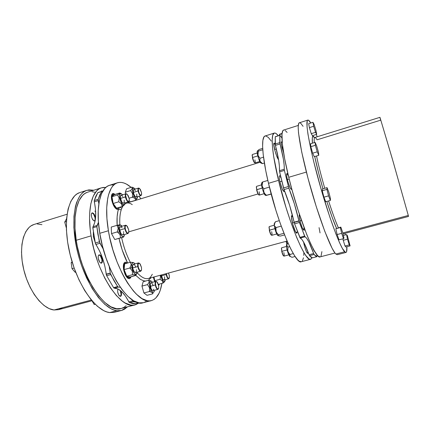 <?xml version="1.0" encoding="UTF-8"?>
<svg xmlns="http://www.w3.org/2000/svg" width="430" height="430" viewBox="0 0 430 430"><rect width="100%" height="100%" fill="white"/><g stroke="black" fill="none" stroke-linecap="round" stroke-linejoin="round"><path stroke-width="0.64" d="M101.905 259.65C102.163 261.591 101.894 262.762 101.082 263.165L101.937 261.805L101.905 259.65C101.227 256.688 100.19 255.151 98.787 255.038L99.658 255.248L100.475 256.054L101.905 259.65M95.062 217.822C95.304 219.574 95.062 220.633 94.342 221.004L95.084 219.864L95.062 217.822C94.353 214.801 93.283 213.221 91.848 213.076L92.832 213.366L93.649 214.231L95.062 217.822M119.024 238.43L122.141 249.851L127.586 263.01C123.851 255.576 121.007 247.427 119.056 238.575M130.274 262.262C126.452 254.834 123.571 246.637 121.631 237.672C123.41 245.933 126.022 253.598 129.462 260.661M342.78 232.947L408.296 215.468L393.111 161.583L379.959 117.331L391.999 157.729L408.296 215.468L342.78 232.947M379.953 117.39L380.641 120.19L317.05 139.809C316.179 138.256 315.437 137.487 314.825 137.503C314.196 137.702 314.024 139.401 314.303 142.599C314.045 139.202 314.217 137.503 314.825 137.503L379.959 117.331M316.528 155.988C318.522 165.442 321.264 176.209 324.757 188.281C321.248 176.133 318.506 165.367 316.528 155.988M328.601 200.939C332.374 212.737 335.637 221.676 338.399 227.755C336.19 223.175 332.922 214.237 328.601 200.939M307.826 120.088L299.377 122.776C295.985 123.243 300.14 150.091 309.729 184.62C319.286 219.139 331.224 250.126 335.9 254.039L344.629 251.776C340.334 247.75 328.687 216.553 319.055 181.911C309.39 147.259 304.822 120.432 307.832 120.088C308.52 119.906 309.509 120.868 310.799 122.98L308.348 120.131L307.697 120.147L307.235 120.819L307.031 126.807L307.939 134.063L310.874 149.339L313.787 161.868L321.334 189.909L329.896 217.257L335.959 234.071L339.474 242.558L342.398 248.502L345.467 252.41L346.118 252.388L346.575 251.727L346.854 246.734C347.075 250.276 346.768 252.184 345.946 252.458L344.629 251.776L335.9 254.039L337.356 254.684L345.946 252.458M67.069 214.237L34.002 224.476C23.661 227.395 18.463 246.933 23.564 268.825C28.557 290.728 42.608 309.003 54.019 309.987L91.364 300.027L54.019 309.987L58.528 309.67L91.961 300.763M86.898 190.323L79.948 192.532C67.693 195.919 62.323 223.009 70.036 254.297C77.636 285.595 96.143 311.406 109.763 312.572L116.933 310.718C103.571 309.471 85.242 283.504 77.583 252.104C69.81 220.708 74.917 193.624 86.919 190.318L93.831 190.227L88.876 189.883L86.344 190.517L83.974 191.742L81.781 193.564L79.808 195.978L76.594 202.53L75.406 206.626L73.965 216.274L73.863 227.54L75.142 239.929L77.771 252.856L79.561 259.322L81.63 265.681L86.527 277.775L92.213 288.552L98.389 297.522L104.764 304.333L111.031 308.756L114.041 310.046L116.933 310.718L119.674 310.777L122.244 310.245L124.619 309.138L127.414 306.859L121.513 310.46L116.933 310.718L109.763 312.572L106.817 311.922L103.759 310.654L97.395 306.273L90.945 299.511L84.71 290.589L78.986 279.865L74.073 267.825L70.224 255.044L67.628 242.16L66.403 229.797L66.58 218.548L68.112 208.905L70.875 201.245L74.696 195.817L76.938 193.978L79.362 192.737M138.089 190.952L138.401 190.941C138.105 188.593 138.514 187.786 139.632 188.523L141.513 192.597L140.298 189.35L139.035 188.206L138.309 189.146L138.766 192.344L139.632 194.215L140.895 195.349L141.61 194.387L141.513 192.597L141.561 194.629C140.578 195.983 139.524 194.752 138.401 190.941L138.089 190.952C137.82 189.302 137.976 188.335 138.546 188.06L139.261 188.27C138.164 187.684 137.772 188.582 138.089 190.952L133.386 192.414L138.089 190.952C139.202 194.849 140.309 196.214 141.405 195.048L140.938 195.618C139.766 195.467 138.82 193.914 138.089 190.952M125.426 196.859L125.764 196.849C125.469 194.296 125.958 193.452 127.232 194.312L129.183 198.531L128.226 195.698L126.829 194.021C125.576 193.36 125.114 194.306 125.426 196.859C125.157 195.107 125.345 194.075 125.985 193.774L126.812 194.011L125.985 194.161L125.641 195.5L126.732 199.708L127.791 201.143L128.742 201.412L129.258 200.428L129.183 198.531L129.226 200.611C128.135 202.191 126.984 200.939 125.764 196.849L120.491 198.386L125.426 196.859C126.624 201.009 127.834 202.417 129.054 201.095L128.511 201.751C127.215 201.611 126.189 199.982 125.426 196.859M124.85 228.615L125.194 228.588C124.899 225.766 125.453 224.847 126.866 225.825L128.742 229.98L127.398 226.476L125.969 225.368L125.119 226.556L125.361 229.362L126.554 232.125L127.656 233.151L128.285 233.114L128.704 232.496L128.742 229.98L128.774 232.254C127.629 234.001 126.436 232.78 125.194 228.588L124.85 228.615C124.56 226.685 124.781 225.551 125.506 225.212L126.409 225.487C125.049 224.761 124.528 225.804 124.85 228.615L119.739 230.12L124.85 228.615C126.049 232.834 127.296 234.226 128.581 232.786L127.968 233.501C126.64 233.388 125.598 231.759 124.85 228.615M137.783 266.557L138.127 266.525C137.81 263.547 138.363 262.558 139.777 263.547L141.502 267.481L140.185 264.047L138.815 263.096L138.03 264.434L138.293 267.293L139.46 269.986L140.519 270.9L141.11 270.776L141.502 270.083L141.502 267.481L141.524 270.002C140.422 271.701 139.288 270.54 138.127 266.525L137.783 266.557C137.476 264.493 137.702 263.284 138.46 262.929L139.341 263.208C137.96 262.472 137.444 263.59 137.783 266.557L132.682 267.965L137.783 266.557C138.911 270.61 140.089 271.932 141.32 270.524L140.707 271.217C139.465 271.12 138.492 269.567 137.783 266.557M155.289 284.993L155.612 284.956C155.278 282.075 155.751 281.075 157.041 281.956L158.654 285.676L157.729 282.935L157.09 282.005L156.171 281.575L155.488 282.929L155.773 285.697L156.864 288.245L157.831 289.067L158.697 288.213L158.654 285.676L158.675 288.299C157.681 289.782 156.654 288.67 155.612 284.956L155.289 284.993C154.972 282.935 155.166 281.736 155.88 281.392L156.654 281.655C155.386 280.978 154.929 282.091 155.289 284.993L150.371 286.299L155.289 284.993C156.321 288.761 157.385 290.019 158.487 288.756L157.934 289.368C156.832 289.266 155.95 287.81 155.289 284.993M133.87 189.517C133.289 189.797 133.128 190.764 133.386 192.414C134.112 195.365 135.074 196.913 136.262 197.058L135.052 196.376L134.047 194.623L133.386 192.414L133.407 190.055L133.811 189.539L138.546 188.06M136.971 198.703L135.622 200.262L135.042 198.424L132.494 197.187L129.124 198.225L132.494 197.187L132.531 193.564L130.607 190.565L132.225 188.533L131.876 187.136L126.603 188.786L125.286 192.221L130.607 190.565L125.286 192.221L125.748 193.849L125.286 192.221L126.603 188.786L131.876 187.136L133.321 187.674L131.876 187.136L132.225 188.533L130.607 190.565L132.531 193.564L132.494 197.187L134.058 196.139C131.935 190.544 132.037 187.905 134.37 188.222L135.224 189.098L133.682 187.915L132.956 188.238L132.558 189.334L132.908 193.097L134.058 196.139L132.494 197.187L135.042 198.424L135.622 200.262L130.333 201.885L129.183 200.772L130.333 201.885L135.622 200.262L137.159 198.343M125.985 193.774L121.077 195.301C120.421 195.607 120.228 196.634 120.491 198.386C121.255 201.503 122.287 203.127 123.598 203.256L122.663 202.944L121.529 201.428L120.395 197.639L120.427 196.359L121.007 195.327L121.663 195.376L122.797 196.531M121.378 193.753L122.582 194.833L121.378 193.753L120.083 193.962L119.54 195.978L119.712 198.015L121.179 202.331L122.797 204.481L124.248 204.868L124.877 204.062L125.108 202.793L124.904 203.976L123.324 204.825L122.147 206.491L123.324 204.825C119.992 203.53 117.944 191.78 121.378 193.753L119.776 192.963L119.707 193.634L117.567 194.967L119.191 198.053L118.755 201.788L121.486 203.825L122.147 206.491L124.458 204.863L122.147 206.491L116.589 208.19L113.16 203.508L111.993 196.703L114.251 194.682L119.927 193.065L119.707 193.634L117.567 194.967L119.191 198.053L118.755 201.788L121.486 203.825L122.147 206.491L116.589 208.19L113.16 203.508L118.755 201.788L113.16 203.508L111.993 196.703L117.567 194.967L111.993 196.703L114.251 194.682L119.776 192.963L120.577 193.392M125.506 225.212L120.421 226.723C119.685 227.061 119.459 228.196 119.739 230.12C120.486 233.259 121.534 234.882 122.883 234.99L127.968 233.501M123.458 237.097L123.835 236.441M123.512 237.107L114.783 239.521L111.51 233.614L111.236 227.056L116.992 225.341L118.212 228.292L117.299 231.904L119.992 234.56L120.55 237.838L123.512 237.107L114.783 239.521L123.512 237.107M119.024 225.997L116.992 225.341L118.212 228.292L117.299 231.904L119.992 234.56L120.55 237.838L114.783 239.521L111.51 233.614L117.299 231.904L111.51 233.614L111.236 227.056L116.992 225.341L119.024 225.997C119.486 224.863 120.223 224.664 121.228 225.395L122.05 226.239L120.147 224.96L119.024 225.997L118.787 228.69L119.524 232.135L120.448 234.253L122.125 236.371L123.63 236.607L124.286 235.667C122.905 240.327 117.309 230.114 119.024 225.997M135.584 272.615L134.106 271.636L132.859 268.788L132.59 265.745L133.391 264.332C132.617 264.697 132.381 265.907 132.682 267.965C133.386 270.97 134.364 272.518 135.627 272.609L140.707 271.217M135.746 275.469L136.219 274.679L135.746 275.469L130.027 277.027L126.807 276.248L124.098 269.594L124.668 263.826L130.403 262.225L131.204 264.794L129.876 267.998L132.295 271.034L132.574 274.668L135.23 274.781L135.799 275.259L130.027 277.027L126.807 276.248L132.574 274.668L135.23 274.781L135.746 275.469M131.913 267.756L129.876 267.998L132.295 271.034L132.574 274.668L126.807 276.248L124.098 269.594L129.876 267.998L124.098 269.594L124.668 263.826L130.403 262.225L131.204 264.794L129.876 267.998L131.913 267.756C131.446 263.531 132.209 261.956 134.198 263.02L134.998 263.891L134.015 262.886L133.004 262.59L131.951 263.81L131.714 265.552L132.16 268.922L133.407 272.136L134.477 273.63L135.552 274.335L136.455 274.141L137.24 272.168L136.982 273.324C135.208 275.372 133.52 273.518 131.913 267.756M155.88 281.392L150.989 282.704C150.263 283.048 150.059 284.246 150.371 286.299C151.027 289.111 151.914 290.562 153.037 290.659L152.059 290.223L151.054 288.584L150.247 284.144L150.726 282.854L151.639 282.854L153.263 285.504M153.118 293.238L152.585 293.867L153.118 293.238M152.628 293.48L152.585 293.867L147.055 295.313L143.916 292.97L141.959 286.1L143.174 281.704L148.694 280.22L143.174 281.704L141.959 286.1L147.522 284.617L149.532 287.777L149.484 291.497L152.064 292.416L152.628 293.48L152.585 293.867L147.055 295.313L143.916 292.97L149.484 291.497L152.064 292.416L152.628 293.48M151.091 290.315L149.484 291.497L143.916 292.97L141.959 286.1L147.522 284.617L149.532 287.777L149.484 291.497L151.091 290.315C148.667 286.133 149.156 279.091 151.666 281.408L152.467 282.306L151.478 281.268L150.565 281.043L149.64 282.295L149.516 285.042L149.919 287.262L150.64 289.39L152.075 291.707L153.483 292.314L154.166 291.647L154.515 290.266L154.252 291.454C153.494 292.921 152.44 292.54 151.091 290.315M166.195 274.593L166.501 274.56L166.372 273.62L167.383 277.189L168.28 278.361L169.044 278.377L169.382 276.028L168.544 273.034L169.28 275.35L169.312 277.861C168.415 279.14 167.474 278.038 166.501 274.56L166.195 274.593L166.071 273.7L166.195 274.593L161.508 275.856L166.195 274.593C167.168 278.151 168.151 279.371 169.141 278.253L168.667 278.79C167.662 278.678 166.835 277.28 166.195 274.593M161.384 274.964L161.508 275.856C162.148 278.538 162.975 279.93 164.002 280.037L163.094 279.597L162.454 278.645L161.384 274.964M164.416 281.919L163.997 282.322L164.416 281.919M163.491 282.73L162.911 283.144L163.491 282.73M164.018 281.607L162.911 283.144L158.326 284.364L162.911 283.144L164.018 281.607C162.54 280.838 161.465 278.678 160.782 275.125L161.793 278.764L163.126 280.989L164.018 281.607L164.749 281.408L165.33 279.693L165.082 280.876L164.018 281.607M131.016 276.759L129.537 278.71C126.963 278.543 124.985 275.463 123.587 269.459L123.335 266.304L123.98 263.214L124.673 262.402L125.549 262.166L127.296 263.09L125.082 262.214C123.507 262.934 123.007 265.353 123.587 269.459L125.022 274.259L127.242 277.737L128.027 278.377L129.478 278.721L130.591 277.807L131.016 276.759M159.514 284.053L158.616 285.461L159.514 284.053M154.692 281.714L153.322 277.135L154.692 281.714M118.546 208.921L117.895 209.356C115.219 209.114 113.128 205.884 111.617 199.66L111.391 196.784L112.198 193.941L113.364 193.441L115.122 194.414L112.853 193.495C111.515 194.107 111.107 196.166 111.617 199.66L113.273 204.906L115.31 208.099L116.874 209.281L117.798 209.378L118.546 208.921L121.185 209.937C119.981 213.753 119.535 218.671 119.852 224.691C119.535 218.671 119.981 213.753 121.185 209.937L118.546 208.921L119.218 207.384L117.906 211.27L117.127 216.811L117.143 225.304C116.729 218.585 117.196 213.124 118.546 208.921M117.471 182.777L109.478 185.314C100.136 187.792 95.406 207.453 99.771 233.307L108.414 230.743C103.947 204.814 108.398 185.174 117.492 182.772C121.636 181.594 126.183 183.126 131.129 187.367L126.463 184.11L123.931 183.003L121.48 182.433L119.137 182.422L116.917 182.976L114.853 184.115L112.972 185.835L111.295 188.136L108.645 194.435L107.71 198.386L106.71 207.728L106.936 218.676L108.414 230.743L109.607 237.027L112.848 249.696L117.084 261.994L122.104 273.313L124.829 278.436L127.651 283.128L133.445 291.013L136.353 294.142L142.018 298.63L147.297 300.715L149.726 300.86L151.983 300.425L154.058 299.425L155.929 297.888L159.025 293.308L160.234 290.331L161.895 283.418C160.325 293.147 156.832 298.877 151.414 300.591C138.412 306.004 114.428 269.422 108.414 230.743L99.771 233.307C105.613 271.873 129.892 308.202 143.276 302.704L151.414 300.591M139.041 196.204L140.841 198.789L139.041 196.204M95.073 242.052L93.326 236.613L95.073 242.052M95.487 217.725L94.783 215.376L93.632 213.549L92.418 212.85L91.773 213.151L91.38 214.032L91.396 216.129L92.106 218.504L93.697 220.714L94.493 221.015L95.186 220.622L94.713 220.982C93.245 220.896 92.144 219.278 91.396 216.129C91.149 214.312 91.407 213.226 92.17 212.888C93.638 212.979 94.745 214.591 95.487 217.725L95.068 217.849L95.487 217.725M102.335 259.548C102.603 261.564 102.319 262.762 101.469 263.144C100.034 263.079 98.965 261.51 98.255 258.435L99.733 262.144L100.985 263.144L101.711 263.031L102.372 261.746L102.335 259.548L100.878 255.877L99.636 254.861L98.61 255.237L98.228 256.221L98.255 258.435C97.992 256.42 98.282 255.226 99.126 254.85C100.561 254.92 101.63 256.484 102.335 259.548L101.905 259.672L102.335 259.548M121.384 292.62C121.674 294.711 121.394 295.947 120.556 296.334C119.277 296.275 118.309 294.803 117.653 291.922L118.691 294.915L120.217 296.345L121.131 295.845L121.454 294.813L120.948 290.943L121.384 292.62L120.964 292.733L121.384 292.62M101.399 187.829L87.634 192.194C77.615 194.898 72.154 214.608 76.239 240.268L91.085 235.866C86.822 210.076 91.821 190.388 101.421 187.824L105.812 187.432L103.152 187.442L100.813 188.039L98.626 189.211L96.621 190.963L93.245 196.182L90.88 203.589L89.677 212.931L89.542 218.22L90.246 229.754L91.085 235.866L76.239 240.268C81.625 278.554 106.699 314.228 121.12 308.493L135.117 304.859C121.346 310.449 96.761 274.345 91.085 235.866L93.692 248.416L97.433 260.886L99.674 266.896L104.759 278.108L110.424 287.81L116.385 295.587L122.356 301.15L125.27 303.048L130.784 305.047L133.338 305.155L135.719 304.687L138.981 302.908L135.117 304.859M101.84 191.361L99.733 194.983L98.212 199.289L98.244 200.59L94.304 201.815L98.244 200.59L98.852 203.691L98.212 199.289L94.278 200.52L94.304 201.815C96.573 212.753 96.132 221.047 92.987 226.685L97.035 225.47L98.438 222.375L96.879 226.642L97.035 225.47L92.987 226.685L92.826 227.852L96.879 226.642L97.884 234.13L99.948 243.273L95.868 244.46L99.948 243.273L103.259 249.067L99.362 241.832L95.283 243.025L99.362 241.832L96.879 226.642L92.826 227.852L95.283 243.025L95.868 244.46C101.372 253.076 104.818 262.983 106.194 274.184L110.273 273.055L109.198 266.412L110.306 273.286L106.226 274.415L110.306 273.286L114.079 280.887L117.605 286.536L118.347 287.079L114.31 288.17L118.347 287.079L120.282 287.278L118.169 287.052L117.605 286.536L113.563 287.627L117.605 286.536L110.714 274.571L106.635 275.694L113.563 287.627L114.31 288.17C119.406 288.315 124.238 292.878 128.817 301.865L132.741 300.839L132.311 299.979L133.429 301.656L132.741 300.839L128.817 301.865L129.511 302.677L133.429 301.656L138.621 302.779L133.429 301.656L129.511 302.677L135.993 303.682L132.827 303.644L129.333 302.569L125.447 296.077L121.76 291.68L117.97 288.971L114.133 288.138L113.563 287.627L106.635 275.694L110.714 274.571L110.306 273.286L106.226 274.415L106.635 275.694L104.85 266.24L102.587 258.344L99.54 250.948L95.385 243.418L92.805 227.497L94.842 222.159L95.691 216.252L95.503 209.335L94.229 200.783L95.836 196.209L97.777 192.731L94.278 200.52L98.212 199.289L101.641 191.517L97.777 192.731L101.91 191.345L102.539 191.646L101.84 191.361L97.981 192.575M93.38 236.914L94.046 236.715L93.38 236.914M153.37 277.42L153.66 277.044L155.058 281.612L153.709 277.329L153.37 277.42M111.676 199.993L112.079 199.869C111.628 196.795 111.988 194.983 113.165 194.441L114.369 194.645L113.052 194.484L111.988 196.3L111.913 198.552L112.789 202.643L113.907 205.223L115.939 207.878L117.229 208.448L118.444 207.62L117.605 208.4C115.245 208.19 113.407 205.346 112.079 199.869L111.676 199.993M123.63 269.696L124.044 269.578C123.534 265.96 123.969 263.837 125.361 263.198L126.42 263.337L124.936 263.407L123.91 265.67L124.356 271.024L126.57 276.044L128.613 277.715L130.166 276.99L129.28 277.715C127.017 277.57 125.27 274.856 124.044 269.578L123.63 269.696M254.888 159.89C255.393 162.287 255.329 163.25 254.684 162.782C253.931 161.82 253.232 160.067 252.582 157.52L252.405 157.67C253.012 160.062 253.668 161.712 254.377 162.615L254.667 162.771M261.596 184.857L256.672 186.314C256.312 186.55 256.35 187.674 256.791 189.678L262.203 188.077L256.597 189.818C257.194 192.194 257.849 193.839 258.559 194.742L258.881 194.924C258.118 193.957 257.425 192.21 256.791 189.678C257.661 192.984 258.478 194.795 259.242 195.107L264.171 193.667M259.123 191.732C259.677 194.381 259.591 195.44 258.876 194.919L258.145 194.15L257.043 191.441L256.318 186.9M274.27 225.191L269.352 226.556C268.976 226.814 269.024 228.018 269.492 230.163L274.904 228.669L269.298 230.281C269.863 232.549 270.475 234.108 271.131 234.947L271.443 235.129C270.744 234.232 270.099 232.576 269.492 230.163C270.32 233.329 271.088 235.049 271.798 235.317L276.721 233.968M271.652 231.695C272.238 234.5 272.168 235.645 271.443 235.129L271.131 234.947M283.827 252.528C284.407 255.269 284.37 256.414 283.709 255.963C283.085 255.151 282.488 253.603 281.913 251.319L281.725 251.421C282.263 253.566 282.827 255.022 283.413 255.785L283.682 255.941M257.226 152.994L252.458 154.477C252.141 154.687 252.179 155.698 252.582 157.52L257.801 155.902L252.582 157.52C253.458 160.799 254.264 162.604 255.011 162.943L259.784 161.481M260.902 163.013L259.505 160.901L258.301 157.659L257.414 154.193L257.215 151.306C256.64 152.87 259.204 161.535 260.618 162.803L262.499 163.615L264.38 163.034L262.499 163.615L261.037 163.029M261.612 183.132L261.542 183.658C261.327 186.201 263.8 194.118 265.116 195.107L262.746 189.995L261.542 183.658L262.698 181.971L267.825 180.45L262.698 181.971L262.074 185.685L262.73 187.351L263.88 188.722L269.406 187.093L263.88 188.722L263.649 190.544L263.988 192.361L265.02 193.973L266.519 195.29L271.169 193.935L265.923 195.521L271.206 194.08L265.923 195.521L266.519 195.29L265.02 193.973L263.988 192.361L263.649 190.544L263.88 188.722L262.73 187.351L262.074 185.685L262.698 181.971L262.123 182.266L261.542 183.658L262.698 181.971L262.23 182.18M276.302 231.942L275.248 228.577M275.49 221.719L279.29 220.66L275.49 221.719L275.087 222.525L275.49 221.719M274.781 223.337L275.087 222.525L274.781 223.337M274.593 224.949L274.603 224.148L274.593 224.949M275.098 226.374L275.555 226.986L275.098 226.374M276.114 227.54L275.555 226.986L276.114 227.54L281.215 226.132L276.114 227.54L274.802 228.244L276.114 227.54L275.92 228.518L276.114 227.54M274.523 223.149L274.302 223.476C274.109 224.331 274.275 225.922 274.802 228.244C275.721 231.872 276.667 234.264 277.646 235.42L276.27 232.942L275.114 229.475L274.249 225.008L274.394 223.267M286.482 246.465L281.725 247.739C281.381 247.992 281.446 249.185 281.913 251.319L287.122 249.938L281.913 251.319C282.687 254.275 283.392 255.882 284.02 256.124L288.783 254.872M289.772 256.387L288.428 254.055L290.019 254.442L293.276 253.582L290.019 254.442L289.852 256.178L292.002 257.301L295.082 256.495L292.002 257.301L289.852 256.178L290.019 254.442L288.686 252.91L287.81 251.082L287.923 247.132L286.729 245.267L287.874 242.805L286.509 244.81C286.315 246.895 286.955 249.975 288.428 254.055L290.019 254.442L288.686 252.91L287.81 251.082L287.923 247.132L286.826 245.815L287.095 243.955M286.702 244.525L286.509 244.81M286.471 242.214L286.858 244.299L286.079 241.337L287.004 244.089L286.471 242.214L287.493 241.934L286.471 242.214L286.272 241.289L286.471 242.214M292.389 222.745C291.389 218.424 291.191 216.027 291.787 215.559L292.728 216.44L291.852 215.554L291.449 217.042L292.841 224.492L295.539 231.872L296.738 233.253L297.103 232.012L296.759 233.248C295.555 232.651 294.093 229.147 292.389 222.745M274.528 149.145C273.673 145.485 273.501 143.47 274.012 143.099L274.921 143.937L273.964 143.12L273.722 144.055L274.958 150.812L276.56 155.746L278.602 159.895C277.248 157.95 275.888 154.365 274.528 149.145M310.616 259.301L312.008 257.742L310.847 259.22L309.901 259.301L308.772 258.763L306.004 255.775L304.381 253.318L300.742 246.546L296.684 237.478L290.218 220.348L285.961 207.335L278.522 180.337L268.492 183.309C277.909 224.014 295.878 265.38 301.279 261.719L310.616 259.301C305.719 262.837 288.17 221.165 278.522 180.337C271.862 152.919 270.491 133.746 274.275 133.085C275.329 132.789 276.673 133.666 278.307 135.724L276.06 133.51L274.974 133.042L274.05 133.182L272.722 135.326L272.185 139.992L272.491 147.103L273.673 156.455L278.522 180.337L268.492 183.309L265.756 170.705L263.203 154.542L262.606 146.259L262.886 140.33L263.993 136.885L264.832 136.1L265.837 135.939L268.309 137.396L271.282 141.078M137.159 272.695C141.352 277.382 145.071 279.312 148.323 278.484L287.111 241.063M258.038 193.951L128.844 231.818L258.038 193.951M284.268 130.053L283.424 130.161L282.757 130.897L281.983 134.262L282.36 143.996L284.66 158.772L288.74 177.294L306.386 172.064L288.74 177.294C298.63 218.273 315.765 260.295 320.14 256.877L334.997 253.023M281.795 181.224L279.898 181.788C281.483 187.674 282.843 190.925 283.993 191.533L282.257 189.012L279.898 181.788L281.795 181.224M304.892 244.541L304.139 244.74C305.542 250.002 306.714 252.872 307.654 253.351L306.31 251.432L304.951 247.68L304.139 244.74L304.892 244.541M281.935 147.232L283.563 152.623L281.618 145.851L281.182 142.755L281.413 141.911C280.994 142.228 281.172 144.002 281.935 147.232L282.72 146.99L281.935 147.232M300.054 220.886C301.564 226.535 302.827 229.631 303.833 230.179L302.349 227.986L300.457 222.428L299.264 216.844L299.436 214.565C298.952 214.968 299.156 217.075 300.054 220.886L301.505 220.488L300.054 220.886M298.909 220.837L294.163 222.412L298.909 220.837L304.703 236.376L306.676 238.284L308.772 241.762L314.007 254.356L315.652 256.076L316.937 256.672L316.829 254.614L316.953 256.672L314.099 254.495L309.514 255.694L312.449 257.839L316.937 256.672L312.449 257.839L311.116 257.253L309.514 255.694L314.099 254.495L313.658 253.539L309.068 254.737L309.514 255.694L309.068 254.737C305.413 244.675 302.473 239.123 300.248 238.075L301.978 239.548L304.117 243.004L309.068 254.737L313.658 253.539C310.035 243.45 307.144 237.865 304.999 236.796L299.387 222.487L294.577 223.815L299.817 237.381L304.58 236.097L299.817 237.381L300.161 238.016L304.999 236.796L300.248 238.075L294.577 223.815L299.387 222.487L298.968 221.084L294.163 222.412L294.577 223.815L294.104 222.17C291.406 210.351 288.052 199.482 284.036 189.565L289.567 205.148L294.104 222.17L298.909 220.837L294.351 203.788L288.852 188.157C292.825 198.112 296.179 209.007 298.909 220.837M287.804 173.403L286.799 173.698C286.332 174.064 286.514 176.026 287.348 179.584C288.944 185.491 290.282 188.759 291.368 189.383L290.169 187.872L288.208 182.675L287.348 179.584L289.175 179.047L287.348 179.584L286.606 175.66L286.708 173.763M312.857 248.137C313.701 250.389 314.319 251.512 314.712 251.496L312.857 248.137M276.323 148.968L274.614 149.5L276.323 148.968M294.185 222.509L292.448 222.993L294.185 222.509M114.455 312.282L109.763 312.572L114.434 312.293L121.513 310.46M345.279 234.92L344.994 233.361L345.279 234.92M317.184 136.772L316.254 134.477L317.184 136.772M335.825 228.749L340.834 227.099L335.825 228.749L340.334 227.534L335.825 228.749L337.142 234.549L335.825 228.749M338.996 239.849L337.142 234.549L341.678 233.339L337.142 234.549L338.996 239.849L343.516 238.655L338.996 239.849M314.265 156.671L312.675 153.198L310.809 146.684L310.573 143.744L315.088 142.357L315.362 145.286L317.233 151.817L318.791 155.305L318.49 152.317L316.652 145.894L315.088 142.357L315.362 145.286L317.233 151.817L318.791 155.305L314.265 156.671L312.675 153.198L317.233 151.817L312.675 153.198L310.809 146.684L315.362 145.286L310.809 146.684L310.573 143.744L315.088 142.357L316.652 145.894L318.49 152.317L318.791 155.305L314.265 156.671M336.518 228.266L332.309 217.693L326.795 201.45C330.96 214.301 334.201 223.24 336.518 228.266M322.952 188.802L318.689 173.274L314.722 156.531C316.738 166.034 319.485 176.789 322.952 188.802M314.507 137.788C312.615 134.52 311.917 136.315 312.4 143.185L312.325 137.208L313.088 136.455L314.373 137.605M325.725 201.751L323.908 197.182L322.253 190.732L322.435 188.947L327.047 187.625L322.435 188.947L322.253 190.732L326.908 189.399L322.253 190.732L323.908 197.182L328.579 195.86L323.908 197.182L325.725 201.751L330.369 200.445L325.725 201.751M343.237 240.316L342.941 238.806L343.237 240.316L347.499 239.188L343.237 240.316L345.016 245.998L343.237 240.316M345.87 246.992L345.016 245.998L349.273 244.885L345.016 245.998L345.87 246.992L350.095 245.89L345.87 246.992M312.433 135.665L311.266 133.666L309.374 127.619L308.681 123.652L312.943 122.303L308.681 123.652L309.374 127.619L313.669 126.264L309.374 127.619L311.266 133.666L315.55 132.332L316.684 134.343L312.433 135.665L311.266 133.666L315.55 132.332L316.684 134.343L315.948 130.365L314.094 124.394L312.943 122.303L313.669 126.264L315.55 132.332L313.669 126.264L312.943 122.303L314.094 124.394L315.948 130.365L316.684 134.343L312.433 135.665M303.854 252.566L303.763 255.42M303.489 257.785L302.371 260.924M301.29 261.719L299.291 261.225L297.909 260.08L294.668 255.866L290.89 249.163L286.724 240.166L280.15 223.149L275.866 210.2L268.492 183.309C261.967 155.977 260.967 136.772 265.079 135.998L274.27 133.085M281.913 137.896L279.801 135.267L279.806 142.878L283.375 159.057L284.149 164.964L284.305 170.054L288.852 188.157L284.386 170.425L279.608 171.86L283.515 187.969L288.331 186.561L283.515 187.969L284.036 189.565L288.852 188.157L284.036 189.565L279.608 171.86L284.386 170.425L284.23 169.253L279.457 170.683L279.608 171.86L279.457 170.683C279.785 165.491 278.436 157.063 275.415 145.394L278.699 160.481L279.43 166.388L279.457 170.683L284.23 169.253C284.477 164.072 283.08 155.638 280.032 143.953L279.769 135.364L275.248 136.794L275.157 144.055L279.774 142.615L275.157 144.055L275.415 145.394L280.032 143.953L275.415 145.394L275.248 136.794L279.828 135.246L281.913 137.896M287.24 173.956L288.25 175.741M291.631 188.458L291.604 188.91M303.978 227.701L303.811 230.184L304.924 229.883M281.903 142.26L282.236 142.776M279.608 134.284L279.521 135.343L279.473 134.569L282.026 133.762L279.608 134.284M275.313 136.67L279.828 135.246M303.548 241.961L304.139 244.74L303.548 241.961M280.446 175.596L279.435 175.897C278.925 176.273 279.081 178.235 279.898 181.788L279.183 177.869L279.188 176.316L279.575 175.902M287.1 132.44L285.273 130.548M298.259 125.436L283.633 130.075C280.188 130.629 281.935 149.769 288.74 177.294L292.271 190.786L298.345 211.076L306.837 234.764L310.783 243.917L314.292 250.76L317.222 255.092L318.442 256.296L320.151 256.871M321.022 256.124L321.909 251.631M320.038 232.926L319.065 227.62M121.26 209.689L121.878 208.093L121.26 209.689M260.188 162.218L126.63 203.143L124.888 204.024M123.039 205.981L121.878 208.093L119.508 207.335M307.918 252.625L307.88 251.545M280.94 177.912L280.285 176.676M284.252 191.054L284.284 190.167M287.923 247.132L289.659 246.664L287.923 247.132M278.172 235.667L280.349 236.059L284.552 234.914L280.349 236.059L278.258 235.748L278.57 234.775L283.918 233.313L278.57 234.775L277.113 233.28L276.125 231.485L275.92 228.518L276.125 231.485L277.113 233.28L278.57 234.775L278.172 235.667L277.646 235.42M257.538 150.801L258.301 151.145L257.973 155.069L258.747 156.826L259.983 158.272L259.758 159.809L260.075 161.304L262.499 163.615L260.075 161.304L259.817 159.041L259.983 158.272L263.52 157.181L259.983 158.272L258.285 155.982L257.839 154.096L258.301 151.145L262.768 149.758L258.301 151.145L257.543 150.86L259.161 149.479L262.682 148.377L259.161 149.479L257.215 151.306M286.557 244.681L286.477 246.449L287.342 250.771L288.428 254.055L289.965 256.441M283.553 255.904L281.924 252.2L281.43 248.164M271.271 235.07L269.502 231.093L269.056 226.981M265.116 195.107L265.971 195.494M256.42 186.695L256.791 189.678L256.296 186.996M265.767 194.876L265.622 195.193M254.576 162.76L252.829 159.229L252.147 154.983M252.254 154.822L252.582 157.52L252.114 155.112M257.608 151.011L257.898 151.242M281.913 251.319L281.548 248.035L281.913 251.319M281.526 248.062L281.376 248.336M269.492 230.163L269.142 226.906L269.492 230.163M128.108 201.874L129.333 202.315M151.048 277.748L148.312 280.322M145.657 281.037L143.744 280.833L140.406 279.36L135.799 275.383M158.385 284.552L158.708 284.268L158.385 284.552M155.343 281.537L154.714 280.709L154.026 276.947L154.714 280.709L160.03 279.29L162.449 280.957L162.911 283.144L162.449 280.957L160.03 279.29L154.714 280.709L155.343 281.537M135.918 303.704L139.121 302.87L135.918 303.704M93.331 232.114L93.326 236.613L93.331 232.114M102.808 191.173L101.797 190.904L101.27 191.538L101.845 190.882L102.808 191.173M117.815 288.901L117.653 291.922L117.815 288.901M113.568 184.938L111.166 184.943L108.887 185.524L106.764 186.679L104.818 188.415L101.566 193.607L99.319 200.998L98.217 210.334L98.357 221.267L99.771 233.307L102.415 245.89L106.162 258.398L110.838 270.223L116.197 280.79L121.975 289.627L127.882 296.377L133.655 300.817L139.051 302.86L143.298 302.698M143.862 302.532L145.996 301.516M160.288 275.259L160.438 277.527L160.03 279.29L160.438 277.527L160.288 275.259M164.513 276.678L164.652 278.688L164.244 279.892M150.779 280.876L148.694 280.22L149.14 282.128L147.522 284.617L149.14 282.128L148.694 280.22L151.14 281.091M133.391 262.536L130.403 262.225L133.391 262.536M119.4 231.743L117.766 232.227L119.4 231.743M119.97 224.691L116.992 225.341L119.986 224.723M117.186 225.594L117.492 225.503L117.186 225.594M153.784 289.186L153.053 290.653M133.451 264.321L134.547 264.858L135.622 266.6M136.439 269.755L136.471 270.497M136.428 271.169L135.885 272.469M124.512 234.511L124.286 235.667L124.512 234.511M122.894 234.984L121.991 234.742L120.808 233.248L119.637 229.33L119.669 227.959L120.276 226.787L120.954 226.76L122.136 227.862M123.566 231.576L123.668 232.356M123.695 233.081L123.055 234.914M124.184 200.154L124.254 202.17L123.689 203.223M137.616 196.644L137.417 197.843C136.681 199.31 135.557 198.741 134.058 196.139L135.541 198.198L136.471 198.665L137.181 198.316L137.616 196.644M134.09 189.496L135.45 190.71M136.745 194.156L136.837 196.053L136.337 197.031M121.142 308.487L116.605 308.729L110.892 306.805L104.829 302.5L98.674 295.899L92.713 287.213L87.231 276.802L82.506 265.122L80.507 258.984L77.352 246.476L76.239 240.268L74.997 228.303L75.083 217.413L76.465 208.072L79.023 200.654L82.598 195.397L84.71 193.618L87 192.414M92.009 191.721L94.675 192.205M126.157 305.671L124.055 307.256L121.749 308.31M75.11 230.184C74.96 236.522 75.685 243.418 77.287 250.867M82.743 268.433C85.145 274.19 87.666 279.043 90.311 282.978M94.863 211.098L95.675 211.662M62.581 307.708L58.561 309.664L54.019 309.987L49.122 308.606L44.064 305.515L39.055 300.785L34.314 294.588L30.073 287.159L26.52 278.833L23.838 269.975L22.14 260.999L21.505 252.313L21.941 244.304L23.413 237.322L25.827 231.636L29.052 227.443L30.917 225.949L34.024 224.471M37.281 223.955L41.925 224.675M408.495 216.446L408.296 215.468L408.495 216.446L343 233.893M408.387 216.209L408.145 215.511M337.362 254.678L335.9 254.039L334.798 252.765L332.062 248.201L324.822 231.437L316.265 206.647L308.025 178.348L301.731 152.134L298.506 132.902L298.178 126.904L298.678 123.534L299.226 122.846L299.952 122.797L300.844 123.383L303.085 126.345M119.481 207.303L121.878 208.093M330.471 198.569L328.826 192.21L327.047 187.625L326.908 189.399L328.579 195.86L330.369 200.445L330.471 198.569L328.826 192.21L327.047 187.625L326.908 189.399L328.579 195.86L330.369 200.445L330.471 198.569M342.645 232.367L340.834 227.099L340.334 227.534L341.678 233.339L343.516 238.655L343.984 238.118L342.645 232.367L340.834 227.099L340.334 227.534L341.678 233.339L343.516 238.655L343.984 238.118L342.645 232.367M347.413 235.667L346.575 234.576L343.36 235.43L346.575 234.576L347.499 239.188L349.273 244.885L350.095 245.89L347.413 235.667L346.575 234.576L347.499 239.188L349.273 244.885L350.095 245.89L347.413 235.667M66.392 221.574L64.72 222.084L66.338 227.922L64.72 222.084L66.392 221.574M66.559 218.822L64.72 222.084L66.559 218.822M75.691 272.174L75.202 272.308L75.691 272.174M74.154 268.051L72.03 268.659L75.202 272.308L72.03 268.659L74.154 268.051M72.278 262.386L71.17 262.703L72.03 268.659L71.17 262.703L72.278 262.386M72.1 261.811L71.17 262.703L72.1 261.811M95.256 304.289L94.229 304.558L95.256 304.289M91.896 300.661L94.229 304.558L91.896 300.661M120.255 290.384C121.362 293.384 121.341 295.367 120.19 296.345L120.905 295.426L121.083 294.211L120.255 290.384M101.555 191.065L102.614 191.506L101.555 191.065M133.386 264.337L138.46 262.929M111.687 194.903L113.154 194.446M123.781 263.638L125.35 263.203M254.684 162.782L254.377 162.615M258.876 194.919L258.559 194.742M283.709 255.963L283.413 255.785M262.295 163.577L260.704 162.884M275.479 221.724L274.302 223.476M284.746 191.312L283.993 191.533M308.482 253.13L307.654 253.351M291.368 189.383L291.846 189.243M278.5 159.283L278.231 159.369M297.598 231.877L295.818 232.361M292.739 216.44L291.443 216.801M275.146 143.867L273.722 144.313M282.064 133.445L279.527 134.246M316.953 256.672L312.465 257.839M281.408 141.911L282.139 141.685M290.277 256.592L289.653 256.291M269.142 226.906L268.97 227.217M127.699 278.145L129.274 277.715M116.127 208.851L117.589 208.405M135.955 303.693L139.126 302.87M164.002 280.037L168.667 278.79M153.037 290.659L157.934 289.368M119.959 224.745L120.427 224.987M123.598 203.256L128.511 201.751M136.262 197.058L140.938 195.618M148.323 278.484C149.441 278.543 150.769 277.124 152.306 274.232M126.63 203.143C128.172 202.654 130.048 203.148 132.263 204.626"/></g></svg>
